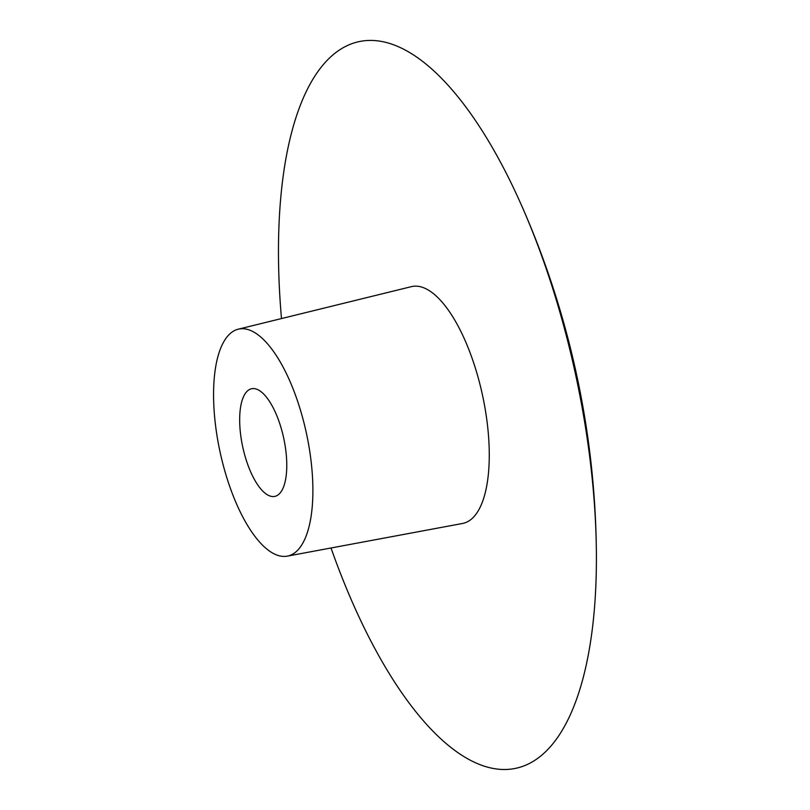<?xml version="1.0" encoding="UTF-8"?>
<svg xmlns="http://www.w3.org/2000/svg" width="810" height="810" viewBox="0 0 810 810"><rect width="100%" height="100%" fill="white"/><g stroke="black" fill="none" stroke-linecap="round" stroke-linejoin="round"><path stroke-width="1.21" d="M331.017 547.985A371.699 141.446 -102.2 0 0 503.617 769.5A371.699 141.446 -102.2 0 0 596.373 551.134A371.699 141.446 -102.2 0 0 521.903 206.236A371.699 141.446 -102.2 0 0 347.328 45.573A371.699 141.446 -102.2 0 0 281.485 318.563M287.256 556.146L462.52 523.473A121.146 46.099 -102.2 0 0 482.507 395.219A121.146 46.099 -102.2 0 0 411.389 286.649L238.261 329.184A116.103 44.185 -102.2 0 0 215.531 425.321A116.103 44.185 -102.2 0 0 287.256 556.146A116.103 44.185 -102.2 0 0 306.413 433.239A116.103 44.185 -102.2 0 0 238.261 329.184M240.6 434.383A55.07 20.959 -102.2 0 0 274.843 496.388A55.07 20.959 -102.2 0 0 283.702 438.139A55.07 20.959 -102.2 0 0 251.606 388.739A55.07 20.959 -102.2 0 0 240.6 434.383M596.373 551.134A877.625 877.625 0 0 0 521.913 206.246"/></g></svg>
